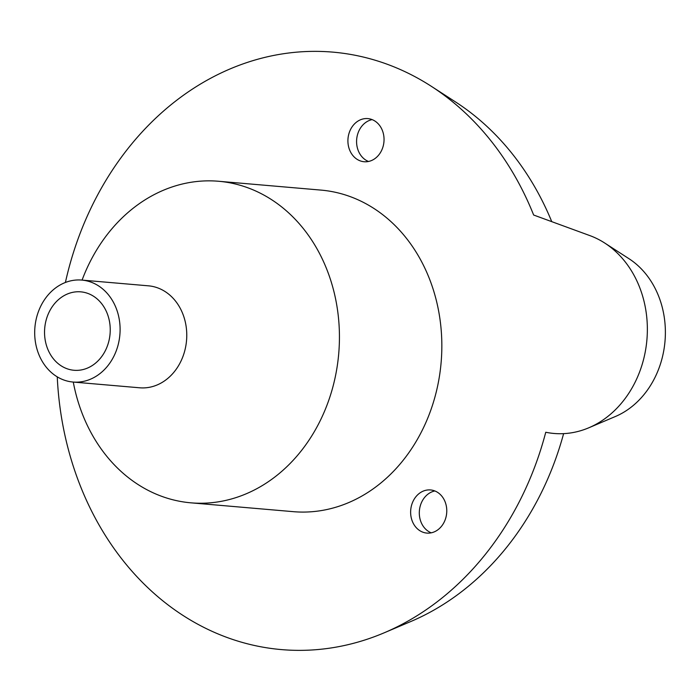<?xml version="1.0" encoding="UTF-8"?>
<svg xmlns="http://www.w3.org/2000/svg" width="700" height="700" viewBox="0 0 700 700"><rect width="100%" height="100%" fill="white"/><g stroke="black" fill="none" stroke-linecap="round" stroke-linejoin="round"><path stroke-width="1.05" d="M108.517 342.457A39.357 32.804 94.9 0 1 74.007 370.274A39.357 32.804 94.9 0 1 46.261 319.664A39.357 32.804 -85.1 0 1 80.771 291.848A39.357 32.804 -85.1 0 1 108.517 342.457M368.506 161.472A21.647 18.043 94.9 0 1 357.525 134.645A21.647 18.043 94.9 0 1 372.12 119.612M431.226 532.822A21.647 18.043 94.9 0 1 423.806 527.048A21.647 18.043 94.9 0 1 420.42 505.4A21.647 18.043 94.9 0 1 434.84 490.954M383.101 146.431A21.647 18.043 94.9 0 1 364.114 161.735A21.647 18.043 94.9 0 1 348.854 133.901A21.647 18.043 94.9 0 1 367.841 118.597A21.647 18.043 94.9 0 1 383.101 146.431M604.73 243.04A101.36 84.464 94.9 0 1 646.914 339.745A101.36 84.464 94.9 0 1 588.788 427.796L615.344 416.526A86.59 72.161 94.9 0 0 665 341.303A86.59 72.161 94.9 0 0 628.959 258.694L604.73 243.04A101.36 84.464 94.9 0 0 589.811 235.585L533.645 215.023A299.836 249.874 -85.1 0 0 431.296 86.293A299.836 249.874 -85.1 0 0 65.397 282.476M57.251 376.863A299.836 249.874 -85.1 0 0 384.142 632.826A299.836 249.874 -85.1 0 0 545.755 432.25A101.36 84.464 94.9 0 0 588.788 427.796M190.873 502.827A161.376 134.487 94.9 0 0 332.377 388.771A161.376 134.487 -85.1 0 0 218.619 181.265L321.02 190.102A161.376 134.487 -85.1 0 1 434.779 397.609A161.376 134.487 94.9 0 1 293.274 511.665L190.873 502.827A161.376 134.487 94.9 0 1 73.272 382.06M415.135 526.304A21.647 18.043 94.9 0 1 412.641 502.206A21.647 18.043 94.9 0 1 430.561 489.948A21.647 18.043 94.9 0 1 442.269 496.72A21.647 18.043 94.9 0 1 444.762 520.817A21.647 18.043 94.9 0 1 426.842 533.085A21.647 18.043 94.9 0 1 415.135 526.304M218.619 181.265A161.376 134.487 -85.1 0 0 82.075 280.105M184.529 351.627A51.17 42.639 -85.1 0 0 148.452 285.828L81.786 280.079A51.17 42.639 -85.1 0 0 36.925 316.243A51.17 42.639 94.9 0 0 72.993 382.034L139.659 387.791A51.17 42.639 94.9 0 0 184.529 351.627M81.786 280.079A51.17 42.639 -85.1 0 1 117.862 345.879A51.17 42.639 94.9 0 1 72.993 382.034M563.614 433.641A285.075 237.571 94.9 0 1 410.69 621.565L384.142 632.826M431.296 86.293L455.534 101.946A285.075 237.571 94.9 0 1 551.758 221.655"/></g></svg>
